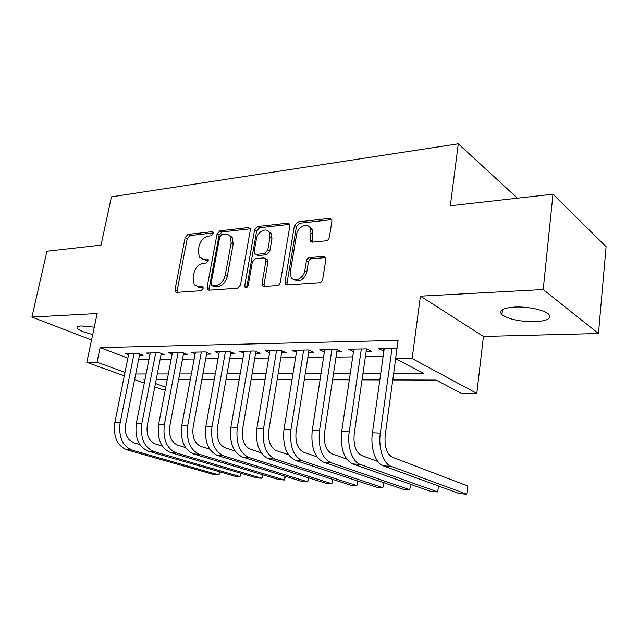 <?xml version="1.0" encoding="UTF-8"?>
<svg xmlns="http://www.w3.org/2000/svg" width="638" height="638" viewBox="0 0 638 638"><rect width="100%" height="100%" fill="white"/><g stroke="black" fill="none" stroke-linecap="round" stroke-linejoin="round"><path stroke-width="0.96" d="M213.419 233.524L213.228 232.152L212.175 231.674L187.939 234.417L185.148 237.527L175.027 289.572L175.434 291.813L176.702 292.348L201.082 290.705L203.115 288.496L202.852 286.956L198.657 286.741L194.271 284.803L193.059 277.801L193.904 273.375C195.427 267.641 198.49 264.291 203.083 263.319L206.281 263.031L208.307 260.822L208.076 259.371L207.055 258.9L203.857 259.195L199.303 257.154L198.258 250.543L199.088 246.18C200.595 240.51 203.634 237.153 208.219 236.1L211.409 235.749L213.419 233.524M514.786 307.061C502.545 308.01 498.254 310.562 501.939 314.701C508.909 319.375 519.93 321.712 535.003 321.727C547.643 320.93 552.117 318.354 548.417 313.984C543.943 309.845 527.283 306.399 514.786 307.061M94.28 327.182L81.624 325.97C77.724 326.193 76.345 327.055 77.485 328.538C79.702 330.659 84.782 332.645 92.733 334.479M326.058 240.797C327.78 240.438 328.873 239.282 329.352 237.32L331.904 221.211L331.76 219.624L329.623 218.348L297.619 221.976L294.461 225.374L285.003 281.884L285.282 283.886L287.132 284.891L319.407 282.714C321.137 282.403 322.246 281.246 322.724 279.245L325.866 259.387L325.683 257.64L323.578 256.396L309.629 257.6C307.947 257.935 306.862 259.076 306.384 261.03L304.804 270.719C303.84 278.503 293.831 283.049 291.056 277.044L290.362 271.828L296.574 234.529C297.547 226.665 308.018 222.032 310.483 228.476L310.945 233.029L310.116 241.004L312.134 242.153L326.058 240.797M552.994 194.175L606.1 246.675L598.468 333.514L543.209 289.532L552.994 194.175L450.34 205.739L458.299 143.797L111.427 196.863L101.043 245.112L46.957 251.213L31.9 317.054L97.183 313.545L86.808 362.328L97.032 362.209L100.102 347.614L398.112 340.381L395.6 358.723L412.124 358.532L476.817 393.431L461.202 393.247L436.161 380.073L392.769 379.945M543.209 289.532L420.426 296.144L412.124 358.532M250.279 230.286L250.04 228.412L248.349 227.567L219.958 230.789L217.064 233.979L207.103 287.331L207.486 289.524L208.913 290.17L237.495 288.24L240.526 284.995L250.279 230.286M257.64 226.514L287.762 223.101L289.66 224.129L289.859 225.884L280.361 282.211C279.883 284.141 278.822 285.266 277.195 285.561L264.036 286.454L262.314 285.569L262.003 283.495L265.934 260.767L265.671 258.805L263.917 257.896L255.423 258.653L252.369 261.939L248.238 285.369C247.4 287.539 246.308 288.113 244.96 287.1L244.729 285.617L254.618 229.8L257.64 226.514L259.658 227.718L289.748 224.337L287.762 223.101M31.9 317.054L91.561 339.998M139.451 355.326L143.167 355.262L137.872 353.197L125.207 353.436L128.589 354.736M161.007 354.959L164.867 354.887L159.588 352.79L146.461 353.037L149.978 354.417M183.361 354.576L187.357 354.505L182.117 352.359L168.504 352.623L172.14 354.09M206.545 354.186L210.692 354.114L205.492 351.921L191.36 352.192L195.14 353.755M230.613 353.771L234.92 353.699L229.76 351.466L215.086 351.745L219.017 353.412M255.615 353.348L260.089 353.269L254.985 350.996L239.736 351.283L243.82 353.069M281.605 352.902L286.263 352.822L281.222 350.501L265.352 350.796L269.603 352.718M311.815 228.643L311.719 229.257M308.648 352.447L313.489 352.359L308.521 349.983L292.013 350.294L296.439 352.367M336.8 351.969L341.848 351.881L336.96 349.449L319.758 349.776L324.375 352.016M366.14 351.466L371.404 351.379L366.611 348.89L348.675 349.225L353.484 351.666M100.102 347.614L127.895 358.173M138.574 359.728L148.957 359.593M160.138 359.441L171.143 359.298M182.492 359.146L194.167 358.987M205.691 358.835L218.068 358.668M229.768 358.508L242.903 358.333M254.785 358.181L268.718 357.99M280.792 357.83L295.585 357.631M307.851 357.471L323.562 357.264M336.027 357.097L352.718 356.873M365.383 356.706L383.135 356.467M397.027 348.316L378.828 348.659L383.877 351.163M516.222 198.314L516.349 197.198L458.299 143.797M420.426 296.144L483.437 336.441L598.468 333.514M483.437 336.441L476.817 393.431M165.282 389.826L163.033 389.802L154.803 386.835M393.638 373.597L423.784 373.557L395.6 358.723M135.719 373.972L146.118 373.956M157.315 373.94L168.336 373.924M179.701 373.908L191.384 373.892M202.924 373.876L215.325 373.86M227.048 373.836L240.199 373.82M252.106 373.804L266.062 373.78M278.16 373.764L292.978 373.748M305.267 373.724L321.018 373.701M333.507 373.685L350.238 373.661M362.934 373.645L380.726 373.621M97.032 362.209L125.008 372.401M144.316 383.055L134.602 379.554M124.314 375.846L86.808 362.328M145.073 379.219L143.717 379.211L144.986 379.674M155.457 383.486L165.776 387.25M379.841 379.905L362.041 379.857M349.329 379.817L332.581 379.769M320.085 379.73L304.326 379.682M292.029 379.65L277.195 379.602M265.089 379.57L251.117 379.53M239.21 379.49L226.043 379.458M214.32 379.419L201.919 379.387M190.371 379.347L178.68 379.315M167.308 379.283L156.278 379.251M383.582 351.171L383.948 348.563M202.126 259.084L205.938 260.288L203.857 259.195M208.331 260.073L205.938 260.288M197.15 286.637L200.771 287.77L198.657 286.741M203.123 287.61L200.771 287.77M213.459 232.91L190.004 235.542L187.221 238.644L177.149 290.577L177.26 292.308M250.208 228.779L222 231.945L219.113 235.127L209.208 288.368L209.352 290.146M221.785 234.601L219.751 236.842L211.034 283.782L211.29 285.306L212.302 285.776L215.764 285.529C220.525 284.612 223.675 281.199 225.23 275.281L231.147 242.879L230.278 236.634C229.098 234.832 227.415 234.026 225.23 234.226L221.785 234.601M212.231 285.776L214.4 286.821L212.302 285.776M229.393 235.542L232.32 237.799L233.189 244.027L227.303 276.358C225.764 282.259 222.614 285.664 217.853 286.582L214.4 286.821M266.078 259.036L267.705 259.953L267.968 261.907L264.06 284.588L264.252 286.438M259.658 227.718L256.635 230.996L246.778 287.467M269.97 237.448L269.364 232.511C266.756 226.913 257.441 231.546 256.444 238.859L254.203 251.547L254.474 253.509L256.181 254.363L264.666 253.581L267.753 250.263L269.97 237.448L271.979 238.644L271.373 233.715L268.55 231.379M256.021 254.379L258.215 255.511L256.181 254.363M271.979 238.644L269.778 251.428L266.692 254.737L258.215 255.511M309.446 226.905L312.445 229.728L312.915 234.274L312.062 242.161M294.214 279.651C299.844 282.331 304.047 279.739 306.806 271.876L304.804 270.719M325.659 257.592L311.623 258.789C309.94 259.124 308.856 260.264 308.377 262.21L306.806 271.876M331.76 219.624L299.597 223.228L296.439 226.618L287.036 283.001L287.252 284.883M126.691 449.774L131.986 450.109L218.898 474.927L213.73 474.528L126.691 449.774C117.081 445.603 113.133 436.512 114.848 422.5L128.868 353.364M131.986 450.109C122.384 445.914 118.437 436.783 120.151 422.707L134.147 353.269M139.73 353.923L125.63 424.406C124.49 433.728 127.106 439.797 133.462 442.628L139.81 444.495M220.262 471.984L218.898 474.927L219.456 471.753M148.16 451.122L153.646 451.465L240 476.57L234.656 476.155L148.16 451.122C138.59 446.879 134.658 437.628 136.357 423.353L150.265 352.966M153.646 451.465C144.092 447.206 140.161 437.915 141.859 423.576L155.728 352.862M161.302 353.468L147.306 425.299C146.182 434.789 148.782 440.97 155.114 443.849L162.243 445.978M241.308 473.42L240 476.57L240.574 473.205M170.426 452.509L176.12 452.868L261.803 478.269L256.285 477.838L170.426 452.509C160.904 448.211 156.988 438.785 158.663 424.246L172.443 352.543M176.12 452.868C166.614 448.554 162.698 439.088 164.373 424.477L178.114 352.439M183.656 352.997L169.796 426.224C168.679 435.898 171.271 442.19 177.563 445.109L185.546 447.541M263.055 474.887L261.803 478.269L262.393 474.688M231.586 236.857L231.666 237.424M193.521 453.961L199.431 454.328L284.357 480.023L278.647 479.577L193.521 453.961C184.063 449.591 180.163 439.997 181.822 425.171L195.451 352.112M199.431 454.328C189.996 449.942 186.097 440.3 187.755 425.41L201.337 352.001M206.856 352.495L193.139 427.189C192.038 437.046 194.614 443.45 200.866 446.417L209.758 449.192M285.553 476.387L284.357 480.023L284.971 476.203M217.51 455.46L223.651 455.843L307.699 481.834L301.79 481.379L217.51 455.46C208.124 451.018 204.248 441.249 205.883 426.136L219.336 351.666M223.651 455.843C214.288 451.385 210.42 441.568 212.039 426.375L225.445 351.546M230.932 351.977L217.383 428.186C216.306 438.234 218.866 444.766 225.062 447.78L234.944 450.93M308.824 477.91L307.699 481.834L308.321 477.758M242.432 457.015L248.82 457.422L331.864 483.716L325.739 483.237L242.432 457.015C233.133 452.509 229.289 442.549 230.892 427.133L244.147 351.195M248.82 457.422C239.545 452.892 235.709 442.884 237.296 427.388L250.503 351.075M255.942 351.418L242.592 429.222C241.531 439.478 244.067 446.129 250.208 449.192L261.157 452.773M332.916 479.473L331.864 483.716L332.51 479.345M268.351 458.642L274.994 459.057L356.897 485.662L350.557 485.167L268.351 458.642C259.156 454.057 255.344 443.904 256.915 428.17L269.946 350.709M274.994 459.057C265.823 454.455 262.027 444.247 263.582 428.433L276.557 350.589M311.575 229.17L311.464 228.213M281.948 350.836L268.813 430.307C267.777 440.762 270.289 447.549 276.358 450.659L288.472 454.727M357.87 481.068L356.897 485.662L357.567 480.964M295.322 460.325L302.237 460.764L382.856 487.679L376.276 487.169L295.322 460.325C286.247 455.676 282.474 445.316 284.006 429.254L296.782 350.206M302.237 460.764C293.193 456.082 289.437 445.675 290.952 429.534L303.664 350.079M308.999 350.214L296.112 431.432C295.107 442.11 297.595 449.024 303.576 452.19L316.958 456.816M383.725 482.679L382.856 487.679L383.542 482.615M323.418 462.087L330.62 462.534L409.779 489.777L402.953 489.242L323.418 462.087C314.478 457.35 310.754 446.783 312.237 430.379L324.734 349.68M330.62 462.534C321.719 457.781 318.003 447.158 319.486 430.666L331.904 349.544M337.167 349.552L324.567 432.604C323.586 443.506 326.034 450.564 331.927 453.785L346.697 459.049M410.553 484.314L409.779 489.777L410.489 484.29M352.702 463.922L360.215 464.392L437.732 491.946L430.642 491.396L352.702 463.922C343.914 459.105 340.245 448.315 341.689 431.559L353.859 349.13M360.215 464.392C352.336 461.968 346.952 446.297 349.249 431.854L361.331 348.994M366.515 348.89L354.234 433.824C353.285 444.965 355.701 452.175 361.491 455.444L377.792 461.457M437.732 491.946L438.458 485.989M383.255 465.828L391.102 466.322L466.761 494.203L459.4 493.629L383.255 465.828C375.503 463.387 370.184 447.469 372.433 432.787L384.243 348.563M391.102 466.322C383.39 463.874 378.103 447.868 380.328 433.098L392.043 348.412M395.672 358.763L385.208 435.1C384.299 446.488 386.668 453.849 392.33 457.183L467.718 485.996L466.761 494.203M213.315 232.312L212.175 231.674M202.892 287.02L201.871 286.51M208.148 259.475L207.055 258.9M177.149 290.577L175.027 289.572M187.221 238.644L185.148 237.527M190.004 235.542L187.939 234.417M209.208 288.368L207.103 287.331M219.113 235.127L217.064 233.979M222 231.945L219.958 230.789M250.144 228.627L248.349 227.567M217.853 286.582L215.764 285.529M227.303 276.358L225.23 275.281M233.189 244.027L231.147 242.879M264.06 284.588L262.003 283.495M267.968 261.907L265.934 260.767M246.794 286.693L244.729 285.617M256.635 230.996L254.618 229.8M266.692 254.737L264.666 253.581M269.778 251.428L267.753 250.263M311.902 240.486L309.932 239.258M312.915 234.274L310.945 233.029M308.377 262.21L306.384 261.03M311.623 258.789L309.629 257.6M325.555 257.6L323.578 256.396M287.036 283.001L285.003 281.884M296.439 226.618L294.461 225.374M299.597 223.228L297.619 221.976M331.561 219.639L329.623 218.348M114.848 422.5L120.151 422.707M136.357 423.353L141.859 423.576M158.663 424.246L164.373 424.477M181.822 425.171L187.755 425.41M205.883 426.136L212.039 426.375M230.892 427.133L237.296 427.388M256.915 428.17L263.582 428.433M284.006 429.254L290.952 429.534M312.237 430.379L319.486 430.666M341.689 431.559L349.249 431.854M372.433 432.787L380.328 433.098M501.939 314.701L502.513 309.558M77.485 328.538L77.9 326.64M176.582 292.356L175.434 291.813M208.809 290.178L207.486 289.524M232.32 237.799L230.278 236.634M263.988 286.454L262.314 285.569M267.705 259.953L265.671 258.805M246.053 287.666L244.96 287.1M271.373 233.715L269.364 232.511M311.99 242.169L310.116 241.004M312.445 229.728L310.483 228.476M287.116 284.891L285.282 283.886"/></g></svg>
